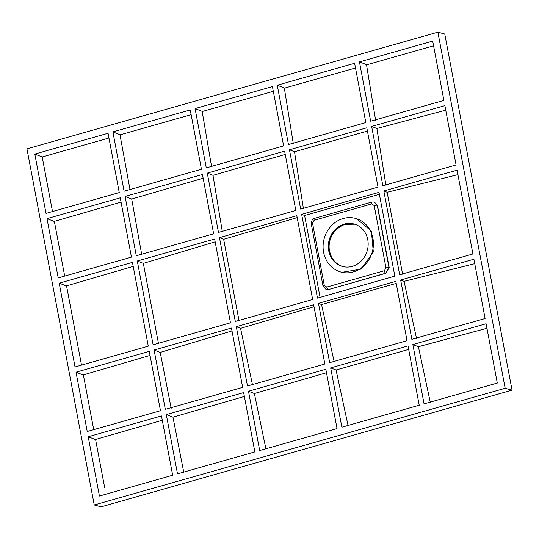 <?xml version="1.0" encoding="UTF-8"?>
<svg xmlns="http://www.w3.org/2000/svg" width="539" height="539" viewBox="0 0 539 539"><rect width="100%" height="100%" fill="white"/><g stroke="black" fill="none" stroke-linecap="round" stroke-linejoin="round"><path stroke-width="0.81" d="M359.446 61.884L370.65 121.194L443.893 100.395L432.689 41.085L359.446 61.884L366.507 64.653L375.629 120.305M277.262 85.223L288.466 144.533L365.819 122.569L354.608 63.258L277.262 85.223L284.316 87.992L293.304 143.664M195.071 108.561L206.282 167.872L283.635 145.907L272.424 86.597L195.071 108.561L202.145 111.33L211.632 166.908M112.887 131.9L124.098 191.21L201.445 169.246L190.24 109.936L112.887 131.9L119.975 134.676L130.108 190.132M34.813 154.066L46.017 213.377L119.26 192.578L108.056 133.274L34.813 154.066L42.197 156.964L52.505 211.537M433.585 45.822L366.54 64.835M355.504 67.968L284.349 88.174M273.313 91.307L202.179 111.519M191.129 114.652L120.015 134.858M108.945 138.004L42.197 156.964M400.659 280.004L473.902 259.205L485.107 318.515L411.863 339.314L400.659 280.004L404.061 281.338L474.744 263.672M383.835 190.974L457.079 170.176L472.912 253.97L399.668 274.769L383.835 190.974L387.13 192.268L457.921 174.636M371.64 126.429L444.884 105.631L456.088 164.941L382.845 185.739L371.64 126.429L376.882 128.484L445.733 110.145M412.854 344.549L486.097 323.75L497.302 383.061L424.065 403.859L412.854 344.549L418.392 346.718L486.953 328.271M166.295 414.565L243.648 392.594L254.859 451.904L177.506 473.869L166.295 414.565L172.965 417.179L244.376 396.434M248.486 391.226L325.832 369.262L337.043 428.566L259.69 450.537L248.486 391.226L254.368 393.531L326.493 372.732M330.67 367.888L408.023 345.923L419.227 405.234L341.874 427.198L330.67 367.888L336.053 369.997L408.677 349.4M172.669 475.243L99.425 496.042L88.221 436.731L161.464 415.933L172.669 475.243M54.351 221.327L64.7 276.083M66.546 285.865L81.524 365.112M83.37 374.895L93.719 429.657M95.571 439.44L104.721 487.883M372.26 201.984L374.322 201.97L377.212 205.271L388.99 267.593L385.715 273.206L328.392 289.598L326.129 289.564M374.315 201.97L377.428 205.332L389.205 267.647L385.715 273.206A2.318 0.883 -105.7 0 1 384.334 270.726L385.985 267.91L374.207 205.568L371.708 203.924L314.156 220.262L312.519 223.079L324.296 285.421L326.775 287.071L384.334 270.726M328.392 289.598L385.924 273.266M437.877 32.165L505.164 388.275L512.05 390.148L101.123 506.835L94.237 504.962L26.95 148.852L437.877 32.165L444.763 34.038L512.05 390.148M505.164 388.275L94.237 504.962M47.008 218.612L58.212 277.922L131.455 257.123L120.251 197.82L47.008 218.612L54.102 221.394L121.066 202.132M148.279 346.153L75.036 366.951L59.202 283.157L132.446 262.365L148.279 346.153M160.474 410.698L87.23 431.496L76.026 372.186L149.269 351.388L160.474 410.698M366.81 127.804L289.456 149.768L300.661 209.078L378.014 187.114L366.81 127.804M379.005 192.349L301.651 214.313L317.484 298.107L394.838 276.143L379.005 192.349M395.828 281.378L318.475 303.342L329.679 362.653L407.033 340.688L395.828 281.378M284.619 151.142L207.272 173.107L218.477 232.417L295.83 210.453L284.619 151.142M296.821 215.688L219.467 237.652L235.3 321.446L312.647 299.475L296.821 215.688M313.637 304.717L236.291 326.681L247.495 385.991L324.849 364.02L313.637 304.717M202.435 174.481L125.082 196.445L136.293 255.756L213.639 233.791L202.435 174.481M214.63 239.026L137.283 260.991L153.11 344.778L230.463 322.814L214.63 239.026M231.453 328.049L154.1 350.02L165.311 409.323L242.658 387.359L231.453 328.049M133.207 266.381L66.29 285.939L59.202 283.157M150.031 355.43L83.114 374.969L76.026 372.186M162.286 420.272L95.315 439.514L88.221 436.731M344.246 224.083A22.005 19.761 105.2 0 1 354.015 223.995A22.005 19.761 105.2 0 1 367.315 250.406A22.005 19.761 105.2 0 1 342.474 266.461A22.005 19.761 105.2 0 1 328.339 245.413A22.005 19.761 105.2 0 1 344.246 224.083M343.195 218.517A27.799 24.962 105.2 0 1 355.531 218.403A27.799 24.962 105.2 0 1 372.334 251.774A27.799 24.962 105.2 0 1 340.958 272.054A27.799 24.962 105.2 0 1 323.104 245.461A27.799 24.962 105.2 0 1 343.195 218.517M355.531 218.403L356.522 218.672L371.411 231.15L373.318 252.043L361.103 269.096L341.942 272.316L340.958 272.054M154.1 350.02L160.204 352.412L231.824 330.973M171.193 408.272L160.204 352.412M137.283 260.991L143.34 263.369L214.92 241.91M158.533 343.808L143.34 263.369M125.082 196.445L131.705 199.039L203.142 178.227M141.764 254.772L131.705 199.039M236.291 326.681L240.569 328.359L314.015 306.711M252.542 385.082L240.569 328.359M219.467 237.652L223.658 239.296L297.184 217.608M239.046 320.772L223.658 239.296M183.853 472.73L172.965 417.179M266.017 449.398L254.368 393.531M348.194 426.059L336.053 369.997M402.62 274.236L387.13 192.268M416.539 338.472L404.061 281.338M430.385 402.727L418.392 346.718M385.897 185.194L376.882 128.484M318.475 303.342L321.534 304.542L395.842 283.501M334.193 361.837L321.534 304.542M301.651 214.313L304.602 215.472L379.375 194.309M320.126 297.629L304.602 215.472M289.456 149.768L294.51 151.749L367.423 131.071M303.41 208.586L294.51 151.749M207.272 173.107L212.999 175.35L285.07 154.464M222.331 231.723L212.999 175.35M326.775 287.071A2.318 0.903 -105.9 0 0 328.184 289.544L326.122 289.558L323.009 286.108A2.318 0.478 169.2 0 1 324.296 285.421M377.428 205.332L377.212 205.271A2.318 0.492 169.4 0 0 374.207 205.568M385.985 267.91A2.318 0.472 169.2 0 1 388.99 267.593L389.205 267.647M342.871 266.562A22.005 19.761 105.2 0 1 329.14 245.4A22.005 19.761 105.2 0 1 345.034 224.298A22.005 19.761 105.2 0 1 354.406 224.103M371.708 203.924A2.318 0.883 -105.7 0 1 372.051 201.984L314.513 218.322C312.896 217.958 311.805 219.777 311.232 223.779L323.009 286.108M314.156 220.262A2.318 0.903 -105.9 0 1 314.513 218.322M312.519 223.079A2.318 0.492 169.4 0 0 311.232 223.779M354.797 224.204L345.122 224.298C329.956 230.005 327.422 245.285 329.821 252.077C331.869 259.683 336.349 264.548 343.262 266.677M374.329 201.97L372.051 201.984"/></g></svg>
